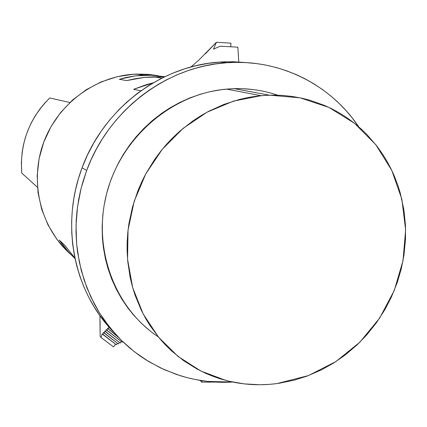 <?xml version="1.0" encoding="UTF-8"?>
<svg xmlns="http://www.w3.org/2000/svg" width="427" height="427" viewBox="0 0 427 427"><rect width="100%" height="100%" fill="white"/><g stroke="black" fill="none" stroke-linecap="round" stroke-linejoin="round"><path stroke-width="0.64" d="M86.692 170.426C108.501 110.347 166.621 66.377 226.657 62.742C279.381 58.691 330.391 84.402 358.696 126.776L352.003 117.649L345.907 110.454L338.995 103.302L331.064 96.166L322.625 89.627L313.701 83.703L304.371 78.461L296.621 74.762L286.602 70.781L276.312 67.546L265.759 65.08L257.155 63.666L246.288 62.614L235.314 62.369L226.475 62.753L215.464 63.97L204.496 65.998L195.785 68.203L187.202 70.914L176.655 75.013L166.349 79.892L158.353 84.322L148.681 90.519L141.225 95.984L132.343 103.403L123.963 111.452L116.123 120.11L108.896 129.285L102.304 138.962L96.379 149.092L91.17 159.586L86.692 170.426L82.08 167.806L86.692 170.426L82.966 181.539L80.554 190.565L78.643 199.708L76.977 211.248L76.225 220.492L76.011 232.053L76.604 243.571L77.661 252.672L81.285 270.547L86.868 287.707L94.34 303.997L98.733 311.715L104.823 320.939L115.856 334.613L121.914 340.89L129.984 348.202L138.513 354.853L145.655 359.689L160.707 368.031L176.559 374.5L186.807 377.575L195.128 379.486L207.794 381.434L232.731 382.053C214.834 383.083 197.327 380.959 180.205 375.685L164.08 369.59L148.74 361.589L134.398 351.768L121.247 340.234L109.477 327.114L99.261 312.569L90.748 296.781L84.076 279.957L79.353 262.306L76.652 244.079L76.033 225.52L77.511 206.881L81.077 188.43L86.692 170.426M246.63 62.636L233.179 61.739L219.611 62.091C160.573 65.662 103.489 108.816 82.08 167.806L78.424 178.716L75.542 189.812L73.796 198.817L72.318 210.153L71.64 221.506L71.752 232.864L72.659 244.116L74.346 255.213L76.812 266.133L80.025 276.771L83.975 287.088L88.64 297.064L93.977 306.597L99.971 315.665L113.667 332.158M67.514 251.434L56.636 238.992L47.936 224.794L41.67 209.219L38.046 192.7L37.17 175.694L39.092 158.673L43.767 142.138L51.059 126.547L60.767 112.349L72.611 99.955L86.243 89.702L101.268 81.872L117.265 76.673L133.768 74.223L150.325 74.576L158.289 75.75L147.379 74.309L136.336 74.095C96.139 75.51 57.762 103.606 43.506 142.837C29.196 182.057 40.613 227.73 70.434 254.14M133.635 89.307L153.272 82.806L146.989 84.455L133.635 89.307L140.873 90.823L133.635 89.307M151.569 75.227L164.785 76.711L151.569 75.227L135.316 75.889L119.325 79.278L126.221 77.468L134.852 75.947L143.435 75.216L151.569 75.227M126.531 80.612L119.325 79.278L126.531 80.612L144.481 77.388L162.42 76.892L153.485 76.796L143.963 77.442L134.302 78.878L126.531 80.612M164.198 76.993L162.42 76.892L164.198 76.993M59.257 240.054L64.925 245.424L74.933 258.159L64.925 245.424L59.257 240.054L69.169 252.795L75.029 258.618L66.644 249.95L59.257 240.054M122.64 341.595L122.186 342.246L106.953 330.381L107.588 328.155L118.226 337.159L108.319 328.955L108.89 326.949L108.319 328.955L107.588 328.155L106.953 330.381L106.227 329.575L105.597 331.79L104.882 330.984L104.252 333.183L103.542 332.377L102.918 334.565L102.208 333.754L101.124 337.554L113.566 346.895L115.471 344.183L113.566 346.895L101.124 337.554L100.126 336.391L99.923 315.601M122.186 342.246L106.227 329.575L105.597 331.79L120.238 343.1L121.273 341.621L120.238 343.1L104.882 330.984L104.252 333.183L118.3 343.948L119.33 342.481L118.3 343.948L103.542 332.377L102.918 334.565L116.368 344.792L117.398 343.335L116.368 344.792L102.208 333.754L101.124 337.554L100.126 336.391L100.099 320.981M246.657 62.636L225.952 61.771L221.608 61.963L208.606 63.297L195.673 65.779L185.024 68.72L172.513 73.268L160.328 78.926L148.623 85.619L137.446 93.342L126.91 102.005L118.685 109.904L109.509 120.163L101.22 131.153L93.833 142.837L87.444 155.07L82.08 167.806C60.25 224.832 73.818 291.646 113.651 332.131M205.35 53.829L216.404 42.257L213.5 49.164L220.204 46.191L237.85 47.178L238.778 61.958L237.85 47.178L220.204 46.191L213.5 49.164L216.404 42.257L230.954 43.17L230.767 46.57L230.954 43.17L216.404 42.257L198.833 60.09L190.981 66.975L198.833 60.09M202.195 380.708L201.741 382.144L200.114 380.388L201.741 382.144L215.454 382.069L201.741 382.144L202.195 380.708M49.74 97.954L44.6 103.286L39.908 109.008L34.891 116.379L31.278 122.859L27.643 130.982L25.22 138.012L23.384 145.18L22.124 152.482L21.361 162.794L21.777 173.095L37.464 187.304L21.777 173.095C19.653 143.883 28.977 118.834 49.74 97.954L69.836 102.512L49.74 97.954M277.054 94.991L277.598 95.178C263.667 90.449 249.208 88.277 234.209 88.661L226.481 89.115L261.121 95.68L269.416 95.173L300.096 97.826L328.923 107.412L354.538 123.323L375.792 144.678L391.772 170.378L401.839 199.169L405.623 229.71L403.035 260.619L394.233 290.531L379.635 318.126L359.87 342.192L335.793 361.648L308.438 375.579L277.08 383.563L269.4 384.364L259.781 384.743L244.399 383.905L229.267 381.29L219.985 378.754L212.721 376.235L205.617 373.283L196.964 368.992L183.845 360.804L171.707 351.031L164.726 344.194L159.49 338.323L150.032 325.62L145.858 318.836L141.177 309.959L135.023 295.036L132.578 287.259L130.134 277.315L127.7 261.014L127.102 250.633L127.145 242.301L127.854 231.861L128.943 223.508L132.482 207.036L137.825 190.96L142.036 181.251L145.885 173.682L154.761 159.255L161.075 150.779L166.53 144.321L172.305 138.204L179.954 131.041L193.111 120.766L201.816 115.162L209.033 111.137L223.956 104.396L239.419 99.448L249.235 97.297L257.145 96.102L265.092 95.37L274.988 95.12L282.861 95.445L292.628 96.507L302.22 98.279L309.751 100.206L324.365 105.378L331.373 108.591L339.844 113.187L346.356 117.308L354.106 122.971L361.423 129.205L366.942 134.569L376.982 146.21L382.581 154.078L386.638 160.637L391.185 169.167L394.404 176.244L397.868 185.318L400.184 192.748L403.926 209.956L405.49 225.589L405.501 239.398L403.958 255.165L401.279 268.786L397.366 282.156L391.463 296.93L385.069 309.335L376.465 322.711L366.537 335.142L356.881 345.08L344.808 355.307L333.471 363.126L321.483 369.846L307.162 376.059L294.176 380.179L279.002 383.291C261.137 385.896 243.513 384.973 226.134 380.516L200.909 371.047L178.064 356.444L158.545 337.186L143.189 313.968L132.69 287.67L127.55 259.328L128.047 230.105L134.195 201.224L145.767 173.896L162.287 149.285L183.039 128.42L207.127 112.152L233.526 101.103L261.121 95.68L226.481 89.115C172.311 93.796 121.962 136.629 107.049 192.049C91.981 247.446 114.11 307.659 158.321 336.914M252.229 89.446L241.244 88.656L230.185 88.837L220.93 89.739L209.919 91.709L200.829 94.095L190.116 97.831L179.714 102.496L169.663 108.068L161.646 113.358L152.482 120.478L143.915 128.362L135.999 136.955L129.931 144.63L123.371 154.355L118.514 162.879L113.475 173.495L109.958 182.628L106.563 193.879L104.124 205.318L102.816 214.968L102.138 226.572L102.427 238.138L103.403 247.697L105.448 258.954L107.871 268.145L111.602 278.831L116.213 289.084L121.668 298.847L127.908 308.022L133.688 315.201L141.246 323.164L149.445 330.397M226.652 62.742L219.611 62.091M136.336 74.095L143.429 75.216M161.902 78.12L153.485 76.796M234.209 88.661L269.41 95.173"/></g></svg>
